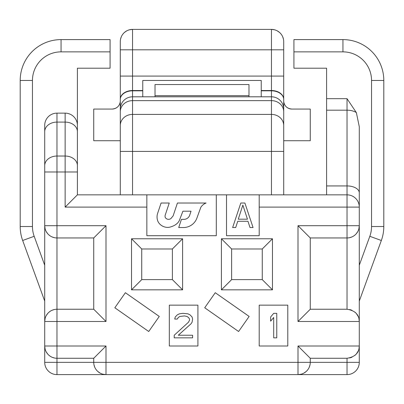 <?xml version="1.0" encoding="UTF-8"?>
<svg xmlns="http://www.w3.org/2000/svg" width="404" height="404" viewBox="0 0 404 404"><rect width="100%" height="100%" fill="white"/><g stroke="black" fill="none" stroke-linecap="round" stroke-linejoin="round"><path stroke-width="0.61" d="M110.08 51.864L61.055 51.864L61.055 39.607L110.08 39.607L110.08 68.205L77.396 68.205L77.396 194.849L146.849 194.849L146.849 235.704L216.297 235.704L216.297 194.849L226.513 194.849L226.513 235.704L259.196 235.704L259.196 194.849L347.031 194.849L347.031 207.106L359.287 207.106L359.287 265.236L369.822 236.3A28.598 28.598 0 0 0 371.544 226.518L371.544 80.462A28.598 28.598 0 0 0 342.946 51.864L293.92 51.864L293.92 68.205L326.604 68.205L326.604 185.931L347.031 185.931L347.031 194.849A12.256 12.256 0 0 1 359.287 207.106A12.256 12.256 0 0 0 347.031 194.849A12.256 12.256 0 0 1 359.287 207.106L359.287 126.73L359.287 207.106M356.353 112.6L347.031 98.672L347.031 110.176A12.256 6.903 0 0 1 356.353 112.6L359.287 126.73M44.713 125.397L44.713 171.983L44.713 125.397A12.256 12.256 0 0 1 56.969 113.14L65.14 113.14A12.256 12.256 0 0 1 77.396 125.397A12.256 12.256 0 0 0 65.14 113.14L65.14 122.094A12.256 9.57 0 0 1 77.396 131.664M358.883 228.826L359.287 225.695L359.287 321.498L359.287 301.071L381.336 240.491A40.855 40.855 0 0 0 383.8 226.518L383.8 80.462A40.855 40.855 0 0 0 342.946 39.607L293.92 39.607L293.92 51.864M61.055 39.607A40.855 40.855 0 0 0 20.2 80.462L20.2 226.518A40.855 40.855 0 0 0 22.664 240.491L44.713 301.071M93.738 237.951L105.994 225.695L105.994 321.498L93.738 309.242L93.738 237.951L56.969 237.951L56.969 225.695L44.713 225.695A12.256 12.256 0 0 0 56.969 237.951L93.738 237.951L93.738 309.242L56.969 309.242A12.256 12.256 0 0 0 44.713 321.498L44.713 171.983L56.969 171.983L56.969 113.14M45.117 318.372L44.713 321.498L44.713 346.011A12.256 12.256 0 0 0 56.969 358.267L93.738 358.267L93.738 362.353L93.738 358.267L105.994 346.011L105.994 362.353L93.738 362.353A12.256 12.256 0 0 0 105.994 374.609L56.969 374.609A12.256 12.256 0 0 1 44.713 362.353L44.713 346.011L45.117 349.137M44.713 362.353A12.256 12.256 0 0 0 56.969 374.609L56.969 362.353L44.713 362.353M54.505 358.015L52.076 357.247M49.793 355.944L48.657 355.02M47.793 354.136L46.197 351.864M45.682 350.793L45.258 349.622M358.989 348.708L359.287 346.011C359.146 352.884 355.06 356.969 347.031 358.267L310.262 358.267L310.262 362.353L310.262 358.267L298.006 346.011L359.287 346.011L359.287 362.353L298.006 362.353L298.006 374.609L105.994 374.609L105.994 362.353L298.006 362.353L298.006 346.011M349.728 357.964L351.94 357.242M355.015 355.308L355.692 354.682M356.363 353.954L358.257 350.924M359.287 350.096L359.287 321.498L298.006 321.498L298.006 225.695L347.031 225.695L347.031 237.951L310.262 237.951L310.262 309.242L310.262 237.951L347.031 237.951A12.256 12.256 0 0 0 359.287 225.695L347.031 225.695L347.031 207.106L259.196 207.106M359.287 362.353A12.256 12.256 0 0 1 347.031 374.609A12.256 12.256 0 0 0 359.287 362.353M347.031 358.267L347.031 374.609L298.006 374.609A12.256 12.256 0 0 0 310.262 362.353M93.986 364.812L94.753 367.241M96.056 369.529L96.985 370.665M97.864 371.523L100.142 373.119M101.212 373.634L102.379 374.064M102.863 374.2L105.994 374.609A12.256 12.256 0 0 1 93.738 362.353L56.969 362.353L56.969 346.011L44.713 346.011M244.895 203.02L253.066 227.533L250.005 227.533L247.96 221.276L237.749 221.276L235.704 227.533L232.638 227.533L240.809 203.02L244.895 203.02M242.855 205.106L238.259 219.19L247.45 219.19L242.855 205.106M276.76 337.84L273.7 337.84L273.7 317.499L270.635 321.15L270.635 316.978L273.7 313.327L276.76 313.327L276.76 337.84M174.22 335.234L188.517 322.195L189.542 320.109L189.542 319.064L188.517 317.499L186.986 316.458L184.431 315.933L179.836 316.458L178.305 317.499L177.285 319.064L174.73 319.064L175.24 316.978L177.285 314.893L179.326 313.847L182.901 313.327L188.006 313.847L190.052 314.893L192.092 316.978L192.602 319.064L192.092 322.195L191.072 323.756L178.305 335.234L192.602 335.234L192.602 337.84L174.22 337.84L174.22 335.234M182.593 289.835L131.527 289.835L131.527 238.769L182.593 238.769L182.593 289.835L172.382 279.624L141.738 279.624L131.527 289.835M159.267 316.443L125.376 292.713L114.832 307.772L148.722 331.502L159.267 316.443M272.473 289.835L221.407 289.835L221.407 238.769L272.473 238.769L272.473 289.835L262.262 279.624L231.618 279.624L221.407 289.835M249.147 316.443L215.256 292.713L204.712 307.772L238.602 331.502L249.147 316.443M259.196 305.156L259.196 346.011L287.794 346.011L287.794 305.156L259.196 305.156M169.316 305.156L169.316 346.011L197.915 346.011L197.915 305.156L169.316 305.156M172.382 279.624L172.382 248.98L141.738 248.98L141.738 279.624M262.262 279.624L262.262 248.98L231.618 248.98L231.618 279.624M141.738 248.98L131.527 238.769M172.382 248.98L182.593 238.769M262.262 248.98L272.473 238.769M231.618 248.98L221.407 238.769M226.513 194.849L259.196 194.849M146.849 194.849L216.297 194.849M173.129 215.893L170.791 218.675A4.626 4.626 0 0 1 169.261 219.261A3.843 3.843 0 0 1 165.281 217.514A3.52 3.52 0 0 1 165.059 216.352A4.328 4.328 0 0 1 165.413 214.534L169.251 203.02L161.08 203.02L157.419 213.999A11.66 11.66 0 0 0 157.782 221.023A8.428 8.428 0 0 0 158.025 221.564A9.651 9.651 0 0 0 160.12 224.397A11.201 11.201 0 0 0 166.983 227.371A9.651 9.651 0 0 0 170.483 226.972A8.428 8.428 0 0 0 170.937 226.816A17.685 17.685 0 0 0 174.846 225.144A12.62 12.62 0 0 0 177.937 222.629A8.913 8.913 0 0 0 179.265 220.67L182.911 211.191L191.042 211.191L189.713 215.17A6.126 6.126 0 0 1 183.901 219.362L181.436 219.362L178.714 227.533L183.456 227.533A14.297 14.297 0 0 0 197.021 217.756L200.844 207.252A10.984 10.984 0 0 1 206.085 203.02L177.422 203.02L173.129 215.893M120.266 101.651A8.171 8.171 90 0 0 120.301 101.101L120.291 41.647A12.256 12.256 0 0 1 132.547 29.391L129.421 29.8M120.291 194.849L120.291 101.651L120.291 140.723L93.738 140.723L93.738 109.06L112.13 109.06C116.776 108.641 119.493 106.166 120.286 101.631M120.291 100.889A8.171 8.171 0 0 1 115.771 108.196A8.171 8.171 0 0 0 120.291 100.889M115.281 108.418A8.171 8.171 0 0 1 112.12 109.06A8.171 8.171 0 0 0 115.281 108.418M283.714 101.636C284.507 106.166 287.224 108.636 291.87 109.06L310.262 109.06L310.262 140.723L283.709 140.723L283.714 101.651L283.709 194.849M283.709 41.647A12.256 12.256 0 0 0 271.453 29.391A12.256 12.256 0 0 1 283.709 41.647L283.699 101.101A8.171 8.171 -90 0 0 283.734 101.651M120.291 109.06A12.256 12.256 0 0 1 132.547 96.803L271.453 96.803A12.256 12.256 0 0 1 283.709 109.06A12.256 12.256 0 0 0 271.453 96.803L271.453 114.398L132.547 114.398L132.547 100.636L271.453 100.636A12.256 11.105 180 0 1 283.709 111.741M283.709 100.889A8.171 8.171 -90 0 0 288.259 108.211A8.171 8.171 -90 0 1 283.709 100.889M288.693 108.408A8.171 8.171 -90 0 0 291.88 109.06A8.171 8.171 -90 0 1 288.693 108.408M120.291 111.741A12.256 11.105 0 0 1 132.547 100.636L132.547 90.819L142.763 90.819L142.763 80.462L261.236 80.462L261.236 90.819L271.453 90.819L271.453 96.803A12.256 12.256 0 0 1 283.709 109.06M261.236 96.803L261.236 90.819M142.763 90.819L142.763 96.803M128.937 29.936L127.765 30.366M126.694 30.881L124.422 32.477M123.538 33.335L122.614 34.471M121.311 36.759L120.543 39.188M274.579 29.8L271.453 29.391L132.547 29.391L132.547 76.083L271.453 76.083L271.453 90.819A12.256 8.666 180 0 1 283.709 99.485M275.063 29.936L276.235 30.366M277.306 30.881L279.578 32.477M280.462 33.335L281.386 34.471M282.689 36.759L283.457 39.188M248.98 95.677L155.02 95.677L155.02 84.547L248.98 84.547L248.98 96.803M155.02 95.677L155.02 96.803M77.396 194.849L65.14 207.106L65.14 171.983L56.969 171.983L56.969 225.695L105.994 225.695M54.505 237.703L52.076 236.931M49.793 235.628L48.657 234.704M47.793 233.82L46.197 231.548M45.682 230.477L45.258 229.31M45.117 228.826L44.713 225.695M44.713 321.498L56.969 321.498L56.969 237.951M54.505 309.489L52.076 310.262M49.793 311.565L48.657 312.489M47.793 313.373L46.197 315.645M45.682 316.716L45.258 317.882M349.728 309.54L351.94 310.267M355.015 312.201L355.692 312.822M356.363 313.555L358.257 316.584M358.989 318.801L359.287 321.498C359.146 314.625 355.06 310.54 347.031 309.242L310.262 309.242L298.006 321.498M349.495 237.703L351.924 236.931M354.207 235.628L355.343 234.704M356.207 233.82L357.803 231.548M358.318 230.477L358.742 229.31M310.262 237.951L298.006 225.695M326.604 194.849L326.604 185.931M310.014 364.812L309.247 367.241M307.944 369.529L307.015 370.665M306.136 371.523L303.859 373.119M302.788 373.634L301.621 374.064M301.137 374.2L298.006 374.609M359.287 265.236L369.822 236.3L381.336 240.491M347.031 98.672L326.604 98.672M383.8 226.518L371.544 226.518L371.544 80.462L383.8 80.462A40.855 40.855 0 0 0 342.946 39.607L342.946 51.864M61.055 51.864A28.598 28.598 0 0 0 32.456 80.462L32.456 226.518A28.598 28.598 0 0 0 34.178 236.3L44.713 265.236M32.456 80.462L20.2 80.462M20.2 226.518L32.456 226.518M22.664 240.491L34.178 236.3M105.994 321.498L56.969 321.498L56.969 346.011L105.994 346.011M65.14 207.106L146.849 207.106M283.709 125.503A12.256 11.105 180 0 0 271.453 114.398L271.453 151.419L132.547 151.419L132.547 114.398A12.256 11.105 0 0 0 120.291 125.503M283.709 151.419L271.453 151.419L271.453 194.849M132.547 194.849L132.547 151.419L120.291 151.419M120.291 99.485A12.256 8.666 0 0 1 132.547 90.819L132.547 76.083L120.291 76.083M120.291 99.192A12.256 8.666 0 0 1 132.547 90.526L142.763 90.526M120.291 49.818L271.453 49.818L271.453 76.083L283.709 76.083M271.453 29.391L271.453 49.818L283.709 49.818M283.709 99.192A12.256 8.666 180 0 0 271.453 90.526L261.236 90.526M77.396 165.605A12.256 9.57 0 0 0 65.14 156.035L65.14 171.983L77.396 171.983M44.713 131.664A12.256 9.57 0 0 1 56.969 122.094L65.14 122.094L65.14 156.035L56.969 156.035A12.256 9.57 0 0 0 44.713 165.605M359.287 225.695A12.256 12.256 0 0 1 347.031 237.951L347.031 309.242M359.287 192.834A12.256 6.903 180 0 0 347.031 185.931L347.031 110.176L326.604 110.176"/></g></svg>
